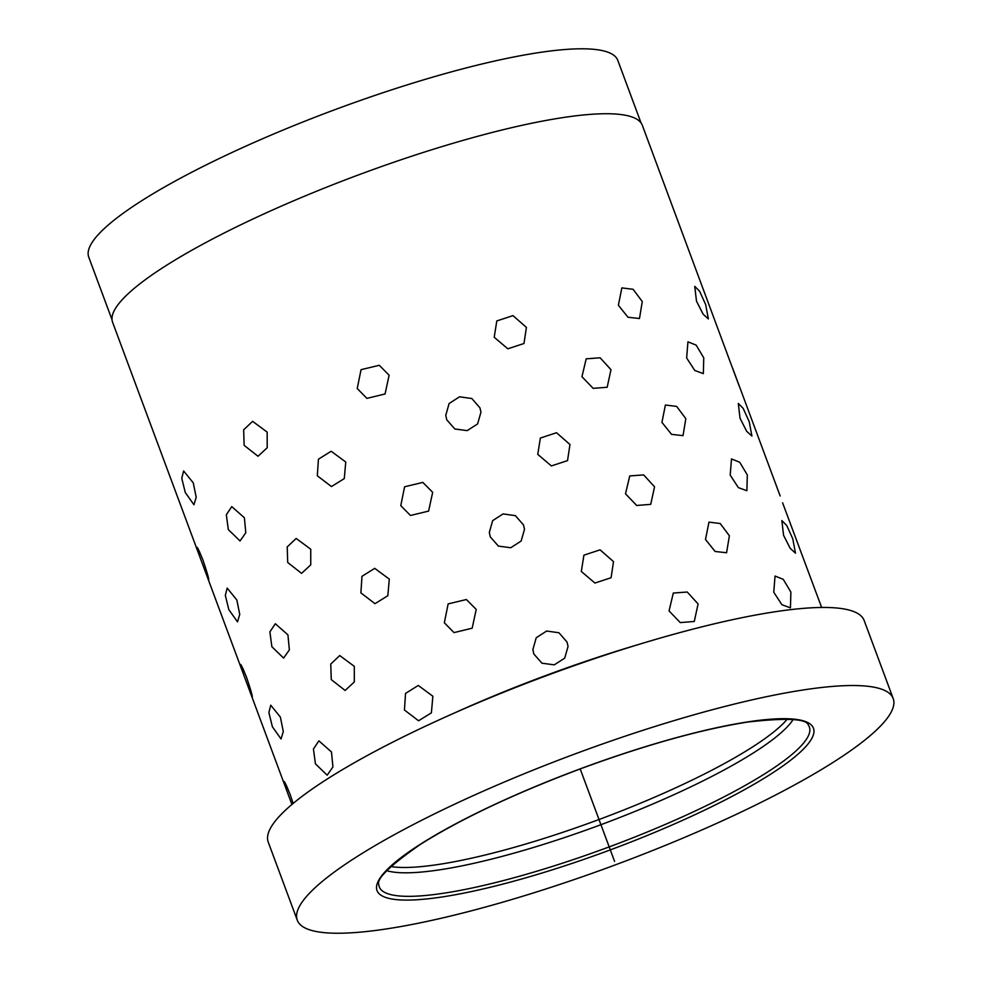 <?xml version="1.0" encoding="UTF-8"?>
<svg xmlns="http://www.w3.org/2000/svg" width="982" height="982" viewBox="0 0 982 982"><rect width="100%" height="100%" fill="white"/><g stroke="black" fill="none" stroke-linecap="round" stroke-linejoin="round"><path stroke-width="1.47" d="M112.034 319.739L88.748 257.137A282.227 52.402 -20.4 0 1 88.355 255.774A282.227 52.402 -20.4 0 1 338.581 108.315A282.227 52.402 -20.4 0 1 617.801 60.381L641.074 122.983M297.276 920.195L268.246 842.114A317.898 59.018 -20.4 0 1 267.791 840.58A317.898 59.018 -20.4 0 1 549.65 674.499A317.898 59.018 -20.4 0 1 864.16 620.501L893.203 698.57A317.898 59.018 -20.4 0 1 893.645 700.105A317.898 59.018 -20.4 0 1 611.786 866.198A317.898 59.018 -20.4 0 1 297.276 920.195A317.898 59.018 -20.4 0 1 296.834 918.661A317.898 59.018 -20.4 0 1 578.693 752.568A317.898 59.018 -20.4 0 1 893.203 698.57M291.924 804.467L112.611 322.317A282.583 52.463 -20.4 0 1 112.218 320.954A282.583 52.463 -20.4 0 1 362.763 173.323A282.583 52.463 -20.4 0 1 642.326 125.315L739.065 385.73M252.104 697.11L250.459 692.961L252.104 697.11C252.902 697.318 251.048 690.69 246.531 677.236C241.462 664.912 239.583 661.5 240.909 666.987L243.352 673.861L240.909 666.987M197.357 549.871L199.8 556.757L197.357 549.871C196.032 544.396 197.91 547.809 202.979 560.121C207.497 573.574 209.35 580.202 208.552 580.006L206.907 575.857M284.461 784.102L286.904 790.976L284.461 784.102C283.147 778.616 285.013 782.028 290.083 794.352L293.164 803.423M821.639 607.465L782.617 502.845M773.755 592.232L781.893 604.716L790.436 607.846L790.878 592.085L783.268 579.343L775.043 576.053L773.755 592.232L781.893 604.716L790.436 607.846L790.878 592.085L783.268 579.343L775.043 576.053L773.755 592.232M730.203 475.116L738.341 487.6L746.885 490.742L747.327 474.981L739.716 462.24L731.492 458.938L730.203 475.116L738.341 487.6L746.885 490.742L747.327 474.981L739.716 462.24L731.492 458.938L730.203 475.116M686.651 358L694.79 370.484L703.333 373.626L703.763 357.865L696.164 345.124L687.94 341.834L686.651 358L694.79 370.484L703.333 373.626L703.763 357.865L696.164 345.124L687.94 341.834L686.651 358M705.493 539.474L715.105 551.479L726.582 552.743L729.381 535.779L720.211 523.529L708.967 522.129L705.493 539.474L715.105 551.479L726.582 552.743L729.381 535.779L720.211 523.529L708.967 522.129L705.493 539.474M661.929 422.358L671.553 434.363L683.03 435.627L685.829 418.663L676.659 406.413L665.403 405.014L661.929 422.358L671.553 434.363L683.03 435.627L685.829 418.663L676.659 406.413L665.403 405.014L661.929 422.358M618.378 305.255L627.989 317.247L639.478 318.512L642.277 301.56L633.108 289.297L621.852 287.898L618.378 305.255L627.989 317.247L639.478 318.512L642.277 301.56L633.108 289.297L621.852 287.898L618.378 305.255M669.049 610.927L680.256 622.588L694.274 621.471L698.092 603.93L687.216 592.023L673.308 593.042L669.049 610.927L680.256 622.588L694.274 621.471L698.092 603.93L687.216 592.023L673.308 593.042L669.049 610.927M625.497 493.811L636.704 505.472L650.722 504.355L654.54 486.814L643.664 474.907L629.757 475.939L625.497 493.811L636.704 505.472L650.722 504.355L654.54 486.814L643.664 474.907L629.757 475.939L625.497 493.811M581.945 376.695L593.153 388.356L607.171 387.252L610.988 369.698L600.112 357.792L586.205 358.823L581.945 376.695L593.153 388.356L607.171 387.252L610.988 369.698L600.112 357.792L586.205 358.823L581.945 376.695M581.307 571.463L594.932 583.038L611.086 577.723L613.517 561.643L600.088 549.846L583.922 555.161L581.307 571.463L594.932 583.038L611.086 577.723L613.517 561.643L600.088 549.846L583.922 555.161L581.307 571.463M537.755 454.359L551.381 465.922L567.535 460.619L569.965 444.527L556.536 432.731L540.37 438.046L537.755 454.359L551.381 465.922L567.535 460.619L569.965 444.527L556.536 432.731L540.37 438.046L537.755 454.359M494.204 337.243L507.829 348.806L523.983 343.504L526.413 327.411L512.985 315.615L496.806 320.942L494.204 337.243L507.829 348.806L523.983 343.504L526.413 327.411L512.985 315.615L496.806 320.942L494.204 337.243M533.864 654.037L541.978 663.218L554.278 664.839L564.699 658.161L568.05 646.451L567.044 642.044L558.942 632.764L546.618 631.033L536.209 637.772L532.87 649.618L533.864 654.037L541.978 663.218L554.278 664.839L564.699 658.161L568.05 646.451L567.044 642.044L558.942 632.764L546.618 631.033L536.209 637.772L532.87 649.618L533.864 654.037M490.313 536.921L498.414 546.115L510.726 547.735L521.147 541.045L524.498 529.335L523.492 524.928L515.39 515.648L503.066 513.917L492.645 520.656L489.318 532.502L490.313 536.921L498.414 546.115L510.726 547.735L521.147 541.045L524.498 529.335L523.492 524.928L515.39 515.648L503.066 513.917L492.645 520.656L489.318 532.502L490.313 536.921M446.761 419.805L454.862 428.999L467.174 430.619L477.596 423.929L480.947 412.219L479.94 407.825L471.826 398.532L459.515 396.802L449.093 403.553L445.767 415.386L446.761 419.805L454.862 428.999L467.174 430.619L477.596 423.929L480.947 412.219L479.94 407.825L471.826 398.532L459.515 396.802L449.093 403.553L445.767 415.386L446.761 419.805M444.33 622.76L454.015 632.604L472.17 628.198L476.221 609.429L466.389 599.523L448.148 603.893L444.33 622.76L454.015 632.604L472.17 628.198L476.221 609.429L466.389 599.523L448.148 603.893L444.33 622.76M400.779 505.644L410.464 515.489L428.618 511.082L432.669 492.313L422.825 482.408L404.596 486.777L400.779 505.644L410.464 515.489L428.618 511.082L432.669 492.313L422.825 482.408L404.596 486.777L400.779 505.644M357.227 388.528L366.912 398.373L385.067 393.978L389.118 375.198L379.273 365.292L361.045 369.674L357.227 388.528L366.912 398.373L385.067 393.978L389.118 375.198L379.273 365.292L361.045 369.674L357.227 388.528M404.437 709.998L418.565 720.788L431.393 712.834L432.866 696.238L418.283 685.461L405.541 693.415L404.437 709.998L418.565 720.788L431.393 712.834L432.866 696.238L418.283 685.461L405.541 693.415L404.437 709.998M360.885 592.895L375.001 603.672L387.829 595.718L389.314 579.135L374.719 568.345L361.99 576.311L360.885 592.895L375.001 603.672L387.829 595.718L389.314 579.135L374.719 568.345L361.99 576.311L360.885 592.895M317.321 475.779L331.45 486.556L344.277 478.602L345.75 462.019L331.167 451.241L318.426 459.195L317.321 475.779L331.45 486.556L344.277 478.602L345.75 462.019L331.167 451.241L318.426 459.195L317.321 475.779M331.265 679.593L345.124 690.469L354.318 681.962L354.293 666.336L339.735 655.559L330.762 664.041L331.265 679.593L345.124 690.469L354.318 681.962L354.293 666.336L339.735 655.559L330.762 664.041L331.265 679.593M287.701 562.477L301.572 573.365L310.754 564.859L310.742 549.22L296.171 538.455L287.21 546.925L287.701 562.477L301.572 573.365L310.754 564.859L310.742 549.22L296.171 538.455L287.21 546.925L287.701 562.477M244.15 445.362L258.02 456.249L267.202 447.743L267.178 432.117L252.62 421.339L243.659 429.809L244.15 445.362L258.02 456.249L267.202 447.743L267.178 432.117L252.62 421.339L243.659 429.809L244.15 445.362M315.431 763.836L327.166 775.191L332.923 766.979L331.486 751.991L318.892 740.845L313.442 748.984L315.431 763.836L327.166 775.191L332.923 766.979L331.486 751.991L318.892 740.845L313.442 748.984L315.431 763.836M271.867 646.721L283.614 658.075L289.371 649.863L287.935 634.875L275.328 623.73L269.89 631.868L271.867 646.721L283.614 658.075L289.371 649.863L287.935 634.875L275.328 623.73L269.89 631.868L271.867 646.721M228.315 529.605L240.05 540.959L245.807 532.747L244.383 517.76L231.777 506.626L226.326 514.752L228.315 529.605L240.05 540.959L245.807 532.747L244.383 517.76L231.777 506.626L226.326 514.752L228.315 529.605M272.382 726.754L281.048 738.98L283.295 731.541L280.386 717.118L270.75 705.186L268.872 712.515L272.382 726.754L281.048 738.98L283.295 731.541L280.386 717.118L270.75 705.186L268.872 712.515L272.382 726.754M228.831 609.638L237.497 621.864L239.743 614.425L236.834 600.002L227.198 588.083L225.32 595.399L228.831 609.638L237.497 621.864L239.743 614.425L236.834 600.002L227.198 588.083L225.32 595.399L228.831 609.638M185.279 492.522L193.945 504.748L196.191 497.322L193.282 482.899L183.634 470.967L181.768 478.283L185.279 492.522L193.945 504.748L196.191 497.322L193.282 482.899L183.634 470.967L181.768 478.283L185.279 492.522M783.587 535.35L790.215 548.386L795.469 553.161L792.769 538.774L786.729 525.48L781.844 520.57L783.587 535.35L790.215 548.386L795.469 553.161L792.769 538.774L786.729 525.48L781.844 520.57L783.587 535.35M740.035 418.234L746.664 431.282L751.917 436.045L749.205 421.659L743.178 408.377L738.292 403.455L740.035 418.234L746.664 431.282L751.917 436.045L749.205 421.659L743.178 408.377L738.292 403.455L740.035 418.234M696.483 301.118L703.112 314.166L708.366 318.929L705.653 304.555L699.626 291.261L694.74 286.339L696.483 301.118L703.112 314.166L708.366 318.929L705.653 304.555L699.626 291.261L694.74 286.339L696.483 301.118M290.083 794.352L286.474 785.637M246.531 677.236L242.922 668.521M202.979 560.121L199.371 551.418M732.83 368.729L736.61 378.856L732.83 368.729M580.19 768.931L614.597 861.435M376.695 889.41A232.808 43.22 -20.4 0 1 586.07 766.697A232.808 43.22 -20.4 0 1 813.783 729.356A232.808 43.22 -20.4 0 1 604.409 852.069A232.808 43.22 -20.4 0 1 376.695 889.41M379.003 885.825A229.395 42.594 -20.4 0 1 378.856 884.807C375.983 879.172 389.805 865.707 420.333 844.434C461.7 818.399 516.225 792.781 583.873 767.568C647.298 744.442 701.934 729.258 747.805 722.028C786.484 717.695 806.652 718.714 808.333 725.097A229.395 42.594 -20.4 0 1 809.684 728.116A229.395 42.594 -20.4 0 1 603.378 849.037A229.395 42.594 -20.4 0 1 379.003 885.825M386.663 870.666A223.258 41.453 159.6 0 0 600.935 824.696A223.258 41.453 159.6 0 0 793.174 719.487M787.355 719.057A222.533 41.318 -20.4 0 1 599.008 819.516A222.533 41.318 -20.4 0 1 390.787 866.541M454.58 712.932A282.583 52.463 -20.4 0 1 638.693 644.462M780.162 495.971L736.61 378.856"/></g></svg>
